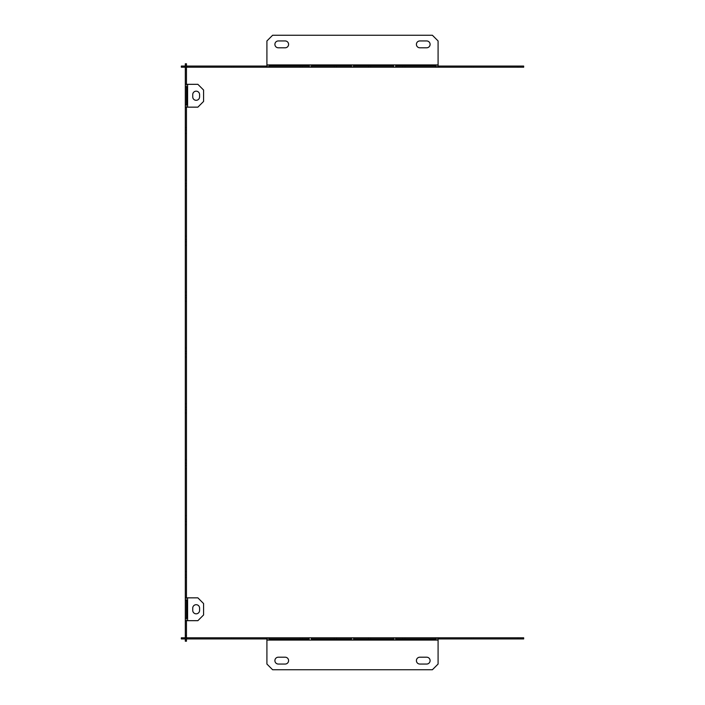 <?xml version="1.0" encoding="UTF-8"?>
<svg xmlns="http://www.w3.org/2000/svg" width="705" height="705" viewBox="0 0 705 705"><rect width="100%" height="100%" fill="white"/><g stroke="black" fill="none" stroke-linecap="round" stroke-linejoin="round"><path stroke-width="0.53" stroke-dasharray="3.52 2.64" d="M186.464 571.605L186.464 524.82L186.464 571.605L186.464 524.82L186.464 571.605L186.464 524.82L186.464 571.605L186.464 524.82L186.464 571.605L185.318 571.605L186.464 571.605L185.318 571.605L185.318 524.82L186.464 524.82L185.318 524.82L185.318 571.605L186.464 571.605L185.318 571.605L185.318 524.82L186.464 524.82L185.318 524.82L185.318 571.605L186.464 571.605L185.318 571.605L185.318 524.82L186.464 524.82L185.318 524.82L185.318 571.605L186.464 571.605M186.464 575.024L186.464 577.307L186.464 575.024L186.464 577.307L186.464 575.024L186.464 577.307L186.464 575.024L185.318 575.024L186.464 575.024L185.318 575.024L185.318 577.307L186.464 577.307L185.318 577.307L185.318 575.024L186.464 575.024L185.318 575.024L185.318 577.307L186.464 577.307L185.318 577.307L185.318 575.024L186.464 575.024M186.464 519.109L186.464 521.392L186.464 519.109L186.464 521.392L186.464 519.109L186.464 521.392L186.464 519.109L185.318 519.109L186.464 519.109L185.318 519.109L185.318 521.392L186.464 521.392L185.318 521.392L185.318 519.109L186.464 519.109L185.318 519.109L185.318 521.392L186.464 521.392L185.318 521.392L185.318 519.109L186.464 519.109M186.464 463.194L186.464 465.476L186.464 463.194L186.464 465.476L186.464 463.194L186.464 465.476L186.464 463.194L185.318 463.194L186.464 463.194L185.318 463.194L185.318 465.476L186.464 465.476L185.318 465.476L185.318 463.194L186.464 463.194L185.318 463.194L185.318 465.476L186.464 465.476L185.318 465.476L185.318 463.194L186.464 463.194M186.464 407.279L186.464 409.561L186.464 407.279L186.464 409.561L186.464 407.279L186.464 409.561L186.464 407.279L185.318 407.279L186.464 407.279L185.318 407.279L185.318 409.561L186.464 409.561L185.318 409.561L185.318 407.279L186.464 407.279L185.318 407.279L185.318 409.561L186.464 409.561L185.318 409.561L185.318 407.279L186.464 407.279M186.464 351.363L186.464 353.637L186.464 351.363L186.464 353.637L186.464 351.363L186.464 353.637L186.464 351.363L185.318 351.363L186.464 351.363L185.318 351.363L185.318 353.637L186.464 353.637L185.318 353.637L185.318 351.363L186.464 351.363L185.318 351.363L185.318 353.637L186.464 353.637L185.318 353.637L185.318 351.363L186.464 351.363M186.464 295.439L186.464 297.721L186.464 295.439L186.464 297.721L186.464 295.439L186.464 297.721L186.464 295.439L185.318 295.439L186.464 295.439L185.318 295.439L185.318 297.721L186.464 297.721L185.318 297.721L185.318 295.439L186.464 295.439L185.318 295.439L185.318 297.721L186.464 297.721L185.318 297.721L185.318 295.439L186.464 295.439M186.464 239.524L186.464 241.806L186.464 239.524L186.464 241.806L186.464 239.524L186.464 241.806L186.464 239.524L185.318 239.524L186.464 239.524L185.318 239.524L185.318 241.806L186.464 241.806L185.318 241.806L185.318 239.524L186.464 239.524L185.318 239.524L185.318 241.806L186.464 241.806L185.318 241.806L185.318 239.524L186.464 239.524M186.464 183.608L186.464 185.891L186.464 183.608L186.464 185.891L186.464 183.608L186.464 185.891L186.464 183.608L185.318 183.608L186.464 183.608L185.318 183.608L185.318 185.891L186.464 185.891L185.318 185.891L185.318 183.608L186.464 183.608L185.318 183.608L185.318 185.891L186.464 185.891L185.318 185.891L185.318 183.608L186.464 183.608M186.464 127.693L186.464 129.976L186.464 127.693L186.464 129.976L186.464 127.693L186.464 129.976L186.464 127.693L185.318 127.693L186.464 127.693L185.318 127.693L185.318 129.976L186.464 129.976L185.318 129.976L185.318 127.693L186.464 127.693L185.318 127.693L185.318 129.976L186.464 129.976L185.318 129.976L185.318 127.693L186.464 127.693M186.464 515.69L186.464 468.896L186.464 515.69L186.464 468.896L186.464 515.69L186.464 468.896L186.464 515.69L186.464 468.896L186.464 515.69L185.318 515.69L186.464 515.69L185.318 515.69L185.318 468.896L186.464 468.896L185.318 468.896L185.318 515.69L186.464 515.69L185.318 515.69L185.318 468.896L186.464 468.896L185.318 468.896L185.318 515.69L186.464 515.69L185.318 515.69L185.318 468.896L186.464 468.896L185.318 468.896L185.318 515.69L186.464 515.69M186.464 459.766L186.464 412.98L186.464 459.766L186.464 412.98L186.464 459.766L186.464 412.98L186.464 459.766L186.464 412.98L186.464 459.766L185.318 459.766L186.464 459.766L185.318 459.766L185.318 412.98L186.464 412.98L185.318 412.98L185.318 459.766L186.464 459.766L185.318 459.766L185.318 412.98L186.464 412.98L185.318 412.98L185.318 459.766L186.464 459.766L185.318 459.766L185.318 412.98L186.464 412.98L185.318 412.98L185.318 459.766L186.464 459.766M186.464 403.85L186.464 357.065L186.464 403.85L186.464 357.065L186.464 403.85L186.464 357.065L186.464 403.85L186.464 357.065L186.464 403.85L185.318 403.85L186.464 403.85L185.318 403.85L185.318 357.065L186.464 357.065L185.318 357.065L185.318 403.85L186.464 403.85L185.318 403.85L185.318 357.065L186.464 357.065L185.318 357.065L185.318 403.85L186.464 403.85L185.318 403.85L185.318 357.065L186.464 357.065L185.318 357.065L185.318 403.85L186.464 403.85M186.464 347.935L186.464 301.15L186.464 347.935L186.464 301.15L186.464 347.935L186.464 301.15L186.464 347.935L186.464 301.15L186.464 347.935L185.318 347.935L186.464 347.935L185.318 347.935L185.318 301.15L186.464 301.15L185.318 301.15L185.318 347.935L186.464 347.935L185.318 347.935L185.318 301.15L186.464 301.15L185.318 301.15L185.318 347.935L186.464 347.935L185.318 347.935L185.318 301.15L186.464 301.15L185.318 301.15L185.318 347.935L186.464 347.935M186.464 292.02L186.464 245.234L186.464 292.02L186.464 245.234L186.464 292.02L186.464 245.234L186.464 292.02L186.464 245.234L186.464 292.02L185.318 292.02L186.464 292.02L185.318 292.02L185.318 245.234L186.464 245.234L185.318 245.234L185.318 292.02L186.464 292.02L185.318 292.02L185.318 245.234L186.464 245.234L185.318 245.234L185.318 292.02L186.464 292.02L185.318 292.02L185.318 245.234L186.464 245.234L185.318 245.234L185.318 292.02L186.464 292.02M186.464 236.105L186.464 189.31L186.464 236.105L186.464 189.31L186.464 236.105L186.464 189.31L186.464 236.105L186.464 189.31L186.464 236.105L185.318 236.105L186.464 236.105L185.318 236.105L185.318 189.31L186.464 189.31L185.318 189.31L185.318 236.105L186.464 236.105L185.318 236.105L185.318 189.31L186.464 189.31L185.318 189.31L185.318 236.105L186.464 236.105L185.318 236.105L185.318 189.31L186.464 189.31L185.318 189.31L185.318 236.105L186.464 236.105M186.464 180.18L186.464 133.395L186.464 180.18L186.464 133.395L186.464 180.18L186.464 133.395L186.464 180.18L186.464 133.395L186.464 180.18L185.318 180.18L186.464 180.18L185.318 180.18L185.318 133.395L186.464 133.395L185.318 133.395L185.318 180.18L186.464 180.18L185.318 180.18L185.318 133.395L186.464 133.395L185.318 133.395L185.318 180.18L186.464 180.18L185.318 180.18L185.318 133.395L186.464 133.395L185.318 133.395L185.318 180.18L186.464 180.18M185.318 638.933L185.318 641.215L185.318 637.796L186.464 637.796L185.318 637.796L185.318 635.513L185.318 637.796L186.464 637.796L185.318 637.796L185.318 641.215L186.464 641.215L185.318 641.215L186.464 641.215L186.464 63.785L186.464 69.487L186.464 63.785L185.318 63.785L186.464 63.785L185.318 63.785L185.318 67.204L186.464 67.204L185.318 67.204L185.318 69.487L186.464 69.487L185.318 69.487L185.318 67.204L186.464 67.204L185.318 67.204L185.318 66.067M186.464 66.067L186.464 67.204M185.318 637.796L185.318 620.673L186.464 620.673L186.464 597.849L185.318 597.849L185.318 107.151L186.464 107.151L186.464 84.327L185.318 84.327L185.318 69.487L186.464 69.487L185.318 69.487L185.318 63.785L185.318 67.204M186.464 637.796L186.464 638.933M186.464 597.849L197.876 597.849L203.578 603.559L197.876 597.849L203.578 603.559L203.578 614.971L197.876 620.673L203.578 614.971L203.578 603.559L203.578 614.971L197.876 620.673L185.318 620.673L185.318 597.849L187.6 597.849L185.318 597.849M192.738 608.124A3.419 3.419 0 0 1 196.166 604.696A3.419 3.419 0 0 1 199.585 608.124L199.585 610.407A3.419 3.419 0 0 1 196.166 613.826A3.419 3.419 0 0 1 192.738 610.407L192.738 608.124A3.419 3.419 0 0 1 196.166 604.696A3.419 3.419 0 0 1 199.585 608.124L199.585 610.407A3.419 3.419 0 0 1 196.166 613.826A3.419 3.419 0 0 1 192.738 610.407L192.738 608.124L192.738 610.407M185.318 635.513L186.464 635.513M185.318 69.487L186.464 69.487M185.318 180.18L185.318 133.395L186.464 133.395L185.318 133.395L185.318 180.18M185.318 236.105L185.318 189.31L186.464 189.31L185.318 189.31L185.318 236.105M185.318 292.02L185.318 245.234L186.464 245.234L185.318 245.234L185.318 292.02M185.318 347.935L185.318 301.15L186.464 301.15L185.318 301.15L185.318 347.935M185.318 403.85L185.318 357.065L186.464 357.065L185.318 357.065L185.318 403.85M185.318 459.766L185.318 412.98L186.464 412.98L185.318 412.98L185.318 459.766M185.318 515.69L185.318 468.896L186.464 468.896L185.318 468.896L185.318 515.69M185.318 127.693L185.318 129.976L186.464 129.976L185.318 129.976L185.318 127.693M185.318 183.608L185.318 185.891L186.464 185.891L185.318 185.891L185.318 183.608M185.318 239.524L185.318 241.806L186.464 241.806L185.318 241.806L185.318 239.524M185.318 295.439L185.318 297.721L186.464 297.721L185.318 297.721L185.318 295.439M185.318 351.363L185.318 353.637L186.464 353.637L185.318 353.637L185.318 351.363M185.318 407.279L185.318 409.561L186.464 409.561L185.318 409.561L185.318 407.279M185.318 463.194L185.318 465.476L186.464 465.476L185.318 465.476L185.318 463.194M185.318 519.109L185.318 521.392L186.464 521.392L185.318 521.392L185.318 519.109M185.318 575.024L185.318 577.307L186.464 577.307L185.318 577.307L185.318 575.024M185.318 571.605L185.318 524.82L186.464 524.82L185.318 524.82L185.318 571.605M185.318 107.151L187.6 107.151L185.318 107.151L185.318 84.327L187.6 84.327L185.318 84.327M185.318 620.673L186.464 620.673M187.486 600.131L187.371 618.391L187.486 600.131M186.464 618.391L185.327 618.391L186.464 618.391L185.327 618.391L185.327 600.131L186.464 600.131L185.327 600.131L186.464 600.131L186.464 618.391M187.486 86.609L187.371 104.869L187.486 86.609M186.464 104.869L185.327 104.869L186.464 104.869L185.327 104.869L185.327 86.609L186.464 86.609L185.327 86.609L186.464 86.609L186.464 104.869M199.585 96.876L199.585 94.593A3.419 3.419 0 0 0 196.166 91.174A3.419 3.419 0 0 0 192.738 94.593L192.738 96.876A3.419 3.419 0 0 0 196.166 100.304A3.419 3.419 0 0 0 199.585 96.876L199.585 94.593A3.419 3.419 0 0 0 196.166 91.174A3.419 3.419 0 0 0 192.738 94.593L192.738 96.876A3.419 3.419 0 0 0 196.166 100.304A3.419 3.419 0 0 0 199.585 96.876L199.585 94.593M186.464 84.327L197.876 84.327L203.578 90.028L197.876 84.327L203.578 90.028L203.578 101.441L197.876 107.151L203.578 101.441L203.578 90.028L203.578 101.441L197.876 107.151L186.464 107.151M199.585 608.124L199.585 610.407M187.6 620.673L197.876 620.673L187.6 620.673L187.6 597.849L197.876 597.849L187.6 597.849L187.6 620.673L187.6 597.849M192.738 94.593L192.738 96.876M187.6 107.151L197.876 107.151L187.6 107.151L187.6 84.327L197.876 84.327L187.6 84.327L187.6 107.151L187.6 84.327M266.913 66.067L266.913 64.922L438.087 64.922L438.087 40.952L438.087 64.922L438.087 40.952L432.385 35.25L438.087 40.952L432.385 35.25L272.615 35.25L432.385 35.25L272.615 35.25L266.913 40.952L266.913 64.922L266.913 40.952L272.615 35.25L266.913 40.952L266.913 66.067L438.087 66.067L438.087 64.922L438.087 66.067L520.255 66.067L517.972 66.067L520.255 66.067L517.972 66.067L517.972 67.204L520.255 67.204L438.087 67.204L438.087 66.067L181.326 66.067L181.326 67.204L187.028 67.204L184.745 67.204L187.028 67.204L184.745 67.204L187.028 67.204L187.028 66.067L184.745 66.067L187.028 66.067L184.745 66.067L187.028 66.067L187.028 67.204L187.028 66.067M278.325 40.952L285.173 40.952A3.419 3.419 0 0 1 288.592 44.38A3.419 3.419 0 0 1 285.173 47.799L278.325 47.799A3.419 3.419 0 0 1 274.897 44.38A3.419 3.419 0 0 1 278.325 40.952A3.419 3.419 0 0 0 274.897 44.38A3.419 3.419 0 0 0 278.325 47.799L285.173 47.799A3.419 3.419 0 0 0 288.592 44.38A3.419 3.419 0 0 0 285.173 40.952L278.325 40.952L285.173 40.952M426.675 47.799A3.419 3.419 0 0 0 430.103 44.38A3.419 3.419 0 0 0 426.675 40.952L419.827 40.952A3.419 3.419 0 0 0 416.408 44.38A3.419 3.419 0 0 0 419.827 47.799L426.675 47.799L419.827 47.799A3.419 3.419 0 0 1 416.408 44.38A3.419 3.419 0 0 1 419.827 40.952L426.675 40.952A3.419 3.419 0 0 1 430.103 44.38A3.419 3.419 0 0 1 426.675 47.799L419.827 47.799M419.827 40.952L426.675 40.952M278.325 47.799L285.173 47.799M231.54 67.204L233.822 67.204L231.54 67.204L233.822 67.204L231.54 67.204L233.822 67.204L231.54 67.204L231.54 66.067L233.822 66.067L231.54 66.067L233.822 66.067L231.54 66.067L233.822 66.067L231.54 66.067L231.54 67.204M187.028 67.204L268.05 67.204L265.767 67.204L268.05 67.204L265.767 67.204L268.05 67.204L268.05 66.067L265.767 66.067L268.05 66.067L265.767 66.067L268.05 66.067L265.767 66.067L268.05 66.067L268.05 67.204M300.004 67.204L300.004 66.067L300.004 67.204L300.004 66.067L300.004 67.204L300.004 66.067L300.004 67.204L302.286 67.204L300.004 67.204L302.286 67.204L300.004 67.204L302.286 67.204L302.286 66.067L300.004 66.067L302.286 66.067L300.004 66.067L302.286 66.067L300.004 66.067L302.286 66.067L302.286 67.204M334.24 67.204L336.523 67.204L334.24 67.204L336.523 67.204L334.24 67.204L336.523 67.204L334.24 67.204L334.24 66.067L336.523 66.067L334.24 66.067L336.523 66.067L334.24 66.067L336.523 66.067L334.24 66.067L334.24 67.204M368.477 67.204L370.76 67.204L368.477 67.204L370.76 67.204L368.477 67.204L370.76 67.204L368.477 67.204L368.477 66.067L370.76 66.067L368.477 66.067L370.76 66.067L368.477 66.067L370.76 66.067L368.477 66.067L368.477 67.204M402.714 67.204L404.996 67.204L402.714 67.204L404.996 67.204L402.714 67.204L404.996 67.204L402.714 67.204L402.714 66.067L404.996 66.067L402.714 66.067L404.996 66.067L402.714 66.067L404.996 66.067L402.714 66.067L402.714 67.204M436.95 67.204L439.233 67.204L436.95 67.204L439.233 67.204L436.95 67.204L439.233 67.204L436.95 67.204L436.95 66.067L439.233 66.067L436.95 66.067L439.233 66.067L436.95 66.067L439.233 66.067L436.95 66.067L436.95 67.204M471.178 67.204L473.46 67.204L471.178 67.204L473.46 67.204L471.178 67.204L473.46 67.204L471.178 67.204L471.178 66.067L473.46 66.067L471.178 66.067L473.46 66.067L471.178 66.067L473.46 66.067L471.178 66.067L471.178 67.204M517.972 67.204L523.674 67.204L523.674 66.067L517.972 66.067L517.972 67.204L517.972 66.067M266.913 64.922L438.087 64.922L266.913 64.922L266.913 67.204L438.087 67.204L438.087 66.067M520.255 67.204L520.255 66.067L520.255 67.204M233.822 67.204L233.822 66.067L233.822 67.204M265.767 67.204L265.767 66.067L265.767 67.204M336.523 67.204L336.523 66.067L336.523 67.204M370.76 67.204L370.76 66.067L370.76 67.204M404.996 67.204L404.996 66.067L404.996 67.204M439.233 67.204L439.233 66.067L439.233 67.204M473.46 67.204L473.46 66.067L473.46 67.204M184.745 67.204L184.745 66.067L184.745 67.204M353.637 66.058L353.637 67.195L393.584 67.195L393.584 66.058L393.584 67.195L393.584 66.058L353.637 66.058L353.637 67.195L353.637 66.058M353.637 65.151L393.584 65.036L353.637 65.151M395.866 66.058L395.866 67.195L435.805 67.195L435.805 66.058L435.805 67.195L435.805 66.058L395.866 66.058L395.866 67.195L395.866 66.058M395.866 65.151L435.805 65.036L395.866 65.151M311.416 65.036L351.363 65.151L311.416 65.036M351.363 66.058L351.363 67.195L351.363 66.058L351.363 67.195L311.416 67.195L311.416 66.058L311.416 67.195L311.416 66.058L351.363 66.058M269.195 65.036L309.134 65.151L269.195 65.036M309.134 66.058L309.134 67.195L309.134 66.058L309.134 67.195L269.195 67.195L269.195 66.058L269.195 67.195L269.195 66.058L309.134 66.058M438.087 64.922L438.087 67.204M278.325 664.048A3.419 3.419 0 0 1 274.897 660.62A3.419 3.419 0 0 1 278.325 657.201L285.173 657.201A3.419 3.419 0 0 1 288.592 660.62A3.419 3.419 0 0 1 285.173 664.048L278.325 664.048L285.173 664.048A3.419 3.419 0 0 0 288.592 660.62A3.419 3.419 0 0 0 285.173 657.201L278.325 657.201A3.419 3.419 0 0 0 274.897 660.62A3.419 3.419 0 0 0 278.325 664.048L285.173 664.048M266.913 638.933L266.913 664.048L272.615 669.75L432.385 669.75L272.615 669.75L266.913 664.048L266.913 637.796L266.913 638.933L266.913 637.796L187.028 637.796L187.028 638.933L184.745 638.933L187.028 638.933L184.745 638.933L187.028 638.933L187.028 637.796L181.326 637.796L181.326 638.933L438.087 638.933L438.087 664.048L438.087 640.078L438.087 664.048L432.385 669.75L438.087 664.048L432.385 669.75L272.615 669.75L266.913 664.048L266.913 638.933L523.674 638.933L523.674 637.796L517.972 637.796L520.255 637.796L517.972 637.796L520.255 637.796L517.972 637.796L517.972 638.933L520.255 638.933L517.972 638.933L520.255 638.933L517.972 638.933L517.972 637.796L517.972 638.933M419.827 664.048L426.675 664.048A3.419 3.419 0 0 0 430.103 660.62A3.419 3.419 0 0 0 426.675 657.201L419.827 657.201A3.419 3.419 0 0 0 416.408 660.62A3.419 3.419 0 0 0 419.827 664.048A3.419 3.419 0 0 1 416.408 660.62A3.419 3.419 0 0 1 419.827 657.201L426.675 657.201A3.419 3.419 0 0 1 430.103 660.62A3.419 3.419 0 0 1 426.675 664.048L419.827 664.048L426.675 664.048M426.675 657.201L419.827 657.201M278.325 657.201L285.173 657.201M231.54 637.796L233.822 637.796L231.54 637.796L233.822 637.796L231.54 637.796L233.822 637.796L231.54 637.796L231.54 638.933L233.822 638.933L231.54 638.933L233.822 638.933L231.54 638.933L233.822 638.933L231.54 638.933L231.54 637.796M265.767 637.796L268.05 637.796L265.767 637.796L268.05 637.796L265.767 637.796L268.05 637.796L265.767 637.796L265.767 638.933L268.05 638.933L265.767 638.933L268.05 638.933L265.767 638.933L268.05 638.933L265.767 638.933L265.767 637.796M300.004 637.796L302.286 637.796L300.004 637.796L302.286 637.796L300.004 637.796L302.286 637.796L300.004 637.796L300.004 638.933L302.286 638.933L300.004 638.933L302.286 638.933L300.004 638.933L302.286 638.933L300.004 638.933L300.004 637.796M334.24 637.796L336.523 637.796L334.24 637.796L336.523 637.796L334.24 637.796L336.523 637.796L334.24 637.796L334.24 638.933L336.523 638.933L334.24 638.933L336.523 638.933L334.24 638.933L336.523 638.933L334.24 638.933L334.24 637.796M368.477 637.796L370.76 637.796L368.477 637.796L370.76 637.796L368.477 637.796L370.76 637.796L368.477 637.796L368.477 638.933L370.76 638.933L368.477 638.933L370.76 638.933L368.477 638.933L370.76 638.933L368.477 638.933L368.477 637.796M402.714 637.796L404.996 637.796L402.714 637.796L404.996 637.796L402.714 637.796L402.714 638.933L404.996 638.933L402.714 638.933L404.996 638.933L402.714 638.933L404.996 638.933L402.714 638.933L402.714 637.796L402.714 638.933L402.714 637.796L402.714 638.933L402.714 637.796L404.996 637.796L404.996 638.933L404.996 637.796M436.95 637.796L439.233 637.796L436.95 637.796L439.233 637.796L436.95 637.796L439.233 637.796L436.95 637.796L436.95 638.933L439.233 638.933L436.95 638.933L439.233 638.933L436.95 638.933L439.233 638.933L436.95 638.933L436.95 637.796M471.178 637.796L473.46 637.796L471.178 637.796L473.46 637.796L471.178 637.796L473.46 637.796L471.178 637.796L471.178 638.933L473.46 638.933L471.178 638.933L473.46 638.933L471.178 638.933L473.46 638.933L471.178 638.933L471.178 637.796M266.913 637.796L517.972 637.796M438.087 637.796L438.087 638.933M520.255 637.796L520.255 638.933L520.255 637.796M233.822 637.796L233.822 638.933L233.822 637.796M268.05 637.796L268.05 638.933L268.05 637.796M302.286 637.796L302.286 638.933L302.286 637.796M336.523 637.796L336.523 638.933L336.523 637.796M370.76 637.796L370.76 638.933L370.76 637.796M439.233 637.796L439.233 638.933L439.233 637.796M473.46 637.796L473.46 638.933L473.46 637.796M184.745 637.796L184.745 638.933L184.745 637.796M187.028 637.796L187.028 638.933M353.637 638.941L353.637 637.805L353.637 638.941L353.637 637.805L393.584 637.805L393.584 638.941L393.584 637.805L393.584 638.941L353.637 638.941M353.637 639.849L393.584 639.964L353.637 639.849M395.866 638.941L395.866 637.805L395.866 638.941L395.866 637.805L435.805 637.805L435.805 638.941L435.805 637.805L435.805 638.941L395.866 638.941M395.866 639.849L435.805 639.964L395.866 639.849M311.416 639.964L351.363 639.849L311.416 639.964M351.363 638.941L351.363 637.805L311.416 637.805L311.416 638.941L311.416 637.805L311.416 638.941L351.363 638.941L351.363 637.805L351.363 638.941M269.195 639.964L309.134 639.849L269.195 639.964M309.134 638.941L309.134 637.805L269.195 637.805L269.195 638.941L269.195 637.805L269.195 638.941L309.134 638.941L309.134 637.805L309.134 638.941M266.913 640.078L438.087 640.078"/><path stroke-width="1.06" d="M185.318 66.067L185.318 63.785L186.464 63.785L186.464 66.067M186.464 67.204L186.464 84.327M186.464 107.151L186.464 597.849M186.464 620.673L186.464 637.796M186.464 638.933L186.464 641.215L185.318 641.215L185.318 638.933M187.6 597.849L197.876 597.849L203.578 603.559L203.578 614.971L197.876 620.673L187.6 620.673L187.6 597.849L185.318 597.849L185.318 635.513L186.464 635.513M192.738 610.407L192.738 608.124A3.419 3.419 0 0 1 196.166 604.696A3.419 3.419 0 0 1 199.585 608.124L199.585 610.407A3.419 3.419 0 0 1 196.166 613.826A3.419 3.419 0 0 1 192.738 610.407A3.419 3.419 0 0 0 196.166 613.826A3.419 3.419 0 0 0 199.585 610.407M185.318 635.513L185.318 637.796M185.318 67.204L185.318 69.487L186.464 69.487M185.318 69.487L185.318 597.849M187.371 600.131L187.371 618.391L186.464 618.391L186.464 600.131L185.327 600.131L185.327 618.391L187.371 618.391L187.371 600.131M185.318 620.673L187.6 620.673M187.371 86.609L187.371 104.869L186.464 104.869L186.464 86.609L185.327 86.609L185.327 104.869L187.371 104.869L187.371 86.609M185.318 107.151L187.6 107.151L187.6 84.327L185.318 84.327M199.585 96.876L199.585 94.593A3.419 3.419 0 0 0 196.166 91.174A3.419 3.419 0 0 0 192.738 94.593L192.738 96.876A3.419 3.419 0 0 0 196.166 100.304A3.419 3.419 0 0 0 199.585 96.876A3.419 3.419 0 0 1 196.166 100.304A3.419 3.419 0 0 1 192.738 96.876M187.6 84.327L197.876 84.327L203.578 90.028L203.578 101.441L197.876 107.151L187.6 107.151M186.464 618.391L187.371 618.391L186.464 618.391M186.464 104.869L187.371 104.869L186.464 104.869M192.738 608.124A3.419 3.419 0 0 1 196.166 604.696A3.419 3.419 0 0 1 199.585 608.124M199.585 94.593A3.419 3.419 0 0 0 196.166 91.174A3.419 3.419 0 0 0 192.738 94.593M278.325 40.952A3.419 3.419 0 0 0 274.897 44.38A3.419 3.419 0 0 0 278.325 47.799A3.419 3.419 0 0 1 274.897 44.38A3.419 3.419 0 0 1 278.325 40.952L285.173 40.952A3.419 3.419 0 0 1 288.592 44.38A3.419 3.419 0 0 1 285.173 47.799A3.419 3.419 0 0 0 288.592 44.38A3.419 3.419 0 0 0 285.173 40.952M426.675 40.952A3.419 3.419 0 0 1 430.103 44.38A3.419 3.419 0 0 1 426.675 47.799A3.419 3.419 0 0 0 430.103 44.38A3.419 3.419 0 0 0 426.675 40.952L419.827 40.952A3.419 3.419 0 0 0 416.408 44.38A3.419 3.419 0 0 0 419.827 47.799A3.419 3.419 0 0 1 416.408 44.38A3.419 3.419 0 0 1 419.827 40.952M268.05 67.204L266.913 67.204L266.913 40.952L272.615 35.25L432.385 35.25L438.087 40.952L438.087 67.204L517.972 67.204L517.972 66.067L523.674 66.067L523.674 67.204L517.972 67.204M419.827 47.799L426.675 47.799M285.173 47.799L278.325 47.799M302.286 67.204L300.004 67.204M187.028 67.204L181.326 67.204L181.326 66.067L187.028 66.067L187.028 67.204L438.087 67.204M187.028 66.067L266.913 66.067M438.087 66.067L517.972 66.067M353.637 66.058L353.637 65.151L393.584 65.151L393.584 66.058L353.637 66.058L353.637 65.151L353.637 66.058M353.637 67.195L353.637 65.151L393.584 65.151L393.584 67.195L353.637 67.195M395.866 66.058L395.866 65.151L435.805 65.151L435.805 66.058L395.866 66.058L395.866 65.151L395.866 66.058M395.866 67.195L395.866 65.151L435.805 65.151L435.805 67.195L395.866 67.195M311.416 65.151L351.363 65.151L351.363 66.058L311.416 66.058L311.416 67.195L351.363 67.195L351.363 65.151L311.416 65.151M269.195 65.151L309.134 65.151L309.134 66.058L269.195 66.058L269.195 67.195L309.134 67.195L309.134 65.151L269.195 65.151M351.363 66.058L351.363 65.151L351.363 66.058M435.805 66.058L435.805 65.151L435.805 66.058M309.134 66.058L309.134 65.151L309.134 66.058M393.584 66.058L393.584 65.151L393.584 66.058M438.087 640.078L438.087 664.048L432.385 669.75L272.615 669.75L266.913 664.048L266.913 640.078L438.087 640.078L438.087 637.796L523.674 637.796L523.674 638.933L438.087 638.933M278.325 664.048L285.173 664.048A3.419 3.419 0 0 0 288.592 660.62A3.419 3.419 0 0 0 285.173 657.201L278.325 657.201A3.419 3.419 0 0 0 274.897 660.62A3.419 3.419 0 0 0 278.325 664.048A3.419 3.419 0 0 1 274.897 660.62A3.419 3.419 0 0 1 278.325 657.201M426.675 657.201A3.419 3.419 0 0 1 430.103 660.62A3.419 3.419 0 0 1 426.675 664.048L419.827 664.048A3.419 3.419 0 0 1 416.408 660.62A3.419 3.419 0 0 1 419.827 657.201L426.675 657.201A3.419 3.419 0 0 1 430.103 660.62A3.419 3.419 0 0 1 426.675 664.048M419.827 657.201A3.419 3.419 0 0 0 416.408 660.62A3.419 3.419 0 0 0 419.827 664.048M285.173 657.201A3.419 3.419 0 0 1 288.592 660.62A3.419 3.419 0 0 1 285.173 664.048M402.714 637.796L404.996 637.796M181.326 637.796L187.028 637.796L187.028 638.933L181.326 638.933L181.326 637.796M438.087 637.796L187.028 637.796M266.913 638.933L187.028 638.933M517.972 638.933L517.972 637.796M353.637 638.941L353.637 639.849L393.584 639.849L393.584 638.941L393.584 639.849L393.584 638.941L353.637 638.941L353.637 639.849L353.637 638.941M395.866 638.941L395.866 639.849L435.805 639.849L435.805 638.941L435.805 639.849L435.805 638.941L395.866 638.941L395.866 639.849L395.866 638.941M311.416 639.849L351.363 639.849L351.363 638.941L351.363 639.849L351.363 638.941L311.416 638.941L311.416 637.805L351.363 637.805L351.363 639.849L311.416 639.849M269.195 639.849L309.134 639.849L309.134 638.941L309.134 639.849L309.134 638.941L269.195 638.941L269.195 637.805L309.134 637.805L309.134 639.849L269.195 639.849M393.584 639.849L353.637 639.849L353.637 637.805L393.584 637.805L393.584 639.849M435.805 639.849L395.866 639.849L395.866 637.805L435.805 637.805L435.805 639.849M266.913 637.796L266.913 640.078M266.913 64.922L438.087 64.922"/></g></svg>
